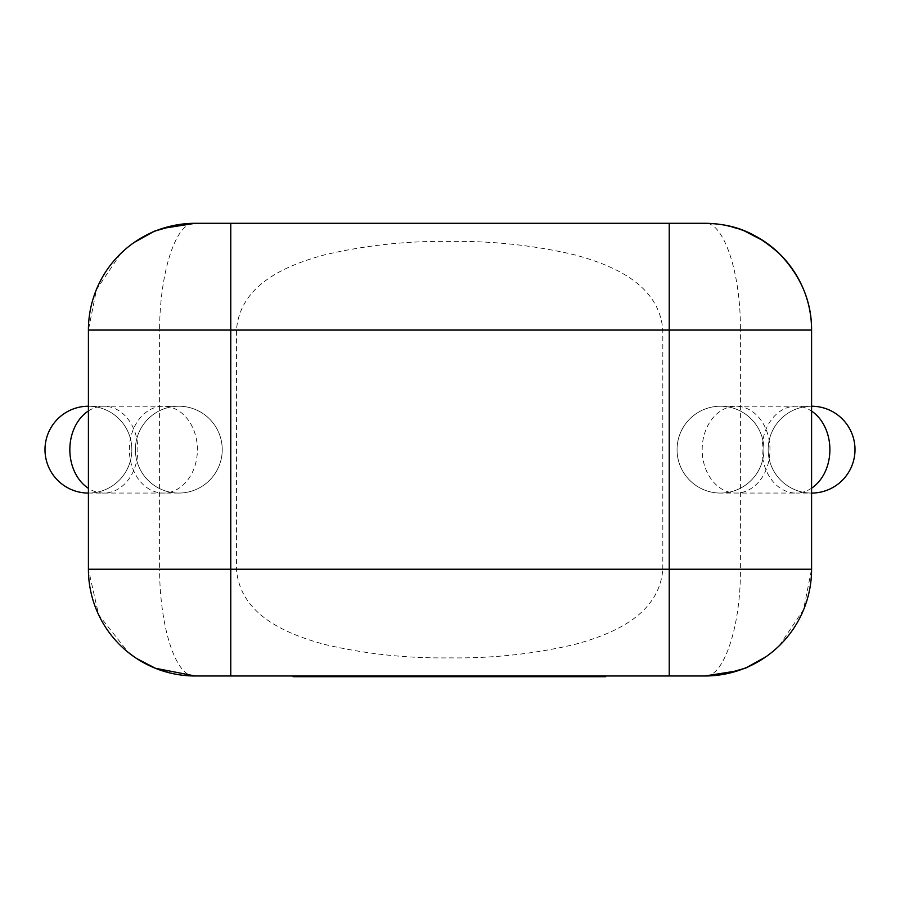 <?xml version="1.0" encoding="UTF-8"?>
<svg xmlns="http://www.w3.org/2000/svg" width="900" height="900" viewBox="0 0 900 900"><rect width="100%" height="100%" fill="white"/><g stroke="black" fill="none" stroke-linecap="round" stroke-linejoin="round"><path stroke-width="0.67" stroke-dasharray="4.5 3.38" d="M521.449 675.99L605.711 675.99L489.814 675.99L544.41 675.99L518.13 675.99L521.449 675.99L521.449 676.699L568.114 676.699L568.114 675.99M568.114 676.699L553.916 676.699L553.916 675.99M553.916 676.699L571.354 676.699L571.354 675.99M571.354 676.699L585.551 676.699L585.551 675.99M585.551 676.699L602.314 676.699L602.314 675.99M602.314 676.699L605.711 676.699M293.074 676.699L500.051 676.699L489.814 676.699L489.814 675.99M489.814 676.699L536.074 676.699L536.074 675.99M536.074 676.699L539.381 676.699L539.381 675.99M539.381 676.699L510.559 676.699L510.559 675.99M510.559 676.699L514.901 676.699L514.901 675.99M514.901 676.699L541.17 676.699L541.17 675.99M541.17 676.699L544.41 676.699L544.41 675.99M544.41 676.699L518.13 676.699L518.13 675.99M518.13 676.699L521.449 676.699M500.051 675.99L358.819 675.99L500.051 675.99M451.496 676.699L453.859 676.699L451.496 676.699L451.496 675.99M413.527 676.699L379.586 676.699L421.673 676.699L413.527 676.699L413.527 675.99M379.586 676.699L379.586 675.99M383.918 676.699L383.918 675.99M410.197 676.699L410.197 675.99M413.426 676.699L413.426 675.99M387.146 676.699L387.146 675.99M390.465 676.699L390.465 675.99M418.365 676.699L418.365 675.99M358.819 676.699L358.819 675.99M424.777 676.699L424.777 675.99M440.438 676.699L440.438 675.99M437.377 676.699L437.377 675.99M453.701 676.699L453.701 675.99M482.614 676.699L482.614 675.99M466.886 676.699L466.886 675.99M482.445 676.699L482.445 675.99M310.669 675.99L366.795 675.99L310.669 675.99M310.489 676.699L310.489 675.99M320.017 676.699L320.017 675.99M333.36 676.699L333.36 675.99M351.99 676.699L351.99 675.99M338.209 676.699L338.209 675.99M320.614 676.699L328.106 676.699L320.614 676.699L320.614 675.99M720.472 493.065A43.414 43.414 0 0 1 677.059 449.64A43.414 43.414 0 0 1 740.408 411.075A43.414 43.414 0 0 1 720.472 493.065A43.414 43.414 0 0 1 677.059 449.64A43.414 43.414 0 0 1 720.472 406.226A43.414 43.414 0 0 1 763.898 449.64A43.414 43.414 0 0 1 720.472 493.065L736.076 493.065A43.414 33.907 90 0 1 702.169 449.64A43.414 33.907 90 0 1 736.076 406.226A43.414 33.907 90 0 1 769.972 449.64A43.414 33.907 90 0 1 736.076 493.065L795.982 493.065A43.414 33.907 90 0 1 762.075 449.64A43.414 33.907 90 0 1 795.982 406.226A43.414 33.907 90 0 1 811.586 411.098M811.586 488.194A43.414 33.907 90 0 1 795.982 493.065L811.586 493.065A43.414 43.414 0 0 1 768.161 449.64A43.414 43.414 0 0 1 811.586 406.226A43.414 43.414 0 0 1 855 449.64A43.414 43.414 0 0 1 811.586 493.065A43.414 43.414 0 0 1 768.161 449.64A43.414 43.414 0 0 1 811.586 406.226L720.472 406.226A43.414 43.414 0 0 1 763.898 449.64M135.394 449.64A43.414 43.414 0 0 1 178.819 406.226A43.414 43.414 0 0 1 222.232 449.64A43.414 43.414 0 0 1 159.593 488.576A43.414 43.414 0 0 1 159.593 410.715A43.414 43.414 0 0 1 222.232 449.64A43.414 43.414 0 0 1 178.819 493.065A43.414 43.414 0 0 1 135.394 449.64A43.414 43.414 0 0 0 178.819 493.065A43.414 43.414 0 0 0 222.232 449.64M88.414 410.951A43.414 34.009 -90 0 1 103.849 406.226L88.414 406.226A43.414 43.414 0 0 1 131.839 449.64A43.414 43.414 0 0 1 88.414 493.065A43.414 43.414 0 0 1 45 449.64A43.414 43.414 0 0 1 88.414 406.226A43.414 43.414 0 0 1 131.839 449.64A43.414 43.414 0 0 1 88.414 493.065L103.849 493.065A43.414 34.009 -90 0 1 88.414 488.34M662.816 569.227L662.816 330.064C659.16 283.804 611.842 264.915 574.56 254.812C534.071 245.306 492.435 240.851 449.629 241.425C407.002 240.829 365.332 245.306 324.63 254.846C287.28 264.949 240.053 283.984 236.464 330.064L236.464 569.227C240.131 615.488 287.46 634.376 324.731 644.467C365.22 653.974 406.868 658.44 449.674 657.866C492.289 658.462 533.959 653.985 574.661 644.445C612.023 634.342 659.239 615.308 662.816 569.227L740.408 569.227C740.869 628.144 723.015 677.959 704.812 675.99L230.771 675.99M120.701 253.575L96.48 289.631L88.414 330.064L159.593 330.064C159.716 273.386 175.523 221.355 195.188 223.301M662.816 330.064L740.408 330.064C740.869 271.148 723.015 221.333 704.812 223.301L230.771 223.301M195.188 675.99C175.523 677.846 159.716 626.029 159.593 569.227L88.414 569.227L98.629 614.779L128.295 652.433M88.414 330.064L88.414 569.227M811.586 569.227L811.586 330.064L740.408 330.064L740.408 569.227L811.586 569.227L803.52 609.66L779.299 645.716M236.464 569.227L159.593 569.227L159.593 330.064L236.464 330.064M162.349 228.476L152.955 232.009M134.145 242.471L124.763 249.817M134.719 657.214L155.216 668.227M737.651 670.815L747.045 667.283M765.855 656.82L775.238 649.462M549.506 676.699L549.506 675.99M129.375 449.64A43.414 34.009 -90 0 1 163.384 406.226A43.414 34.009 -90 0 1 197.393 449.64A43.414 34.009 -90 0 1 163.384 493.065A43.414 34.009 -90 0 1 129.375 449.64M178.819 406.226L103.849 406.226A43.414 34.009 -90 0 1 137.858 449.64A43.414 34.009 -90 0 1 103.849 493.065L178.819 493.065M88.414 406.226A43.414 43.414 0 0 1 131.839 449.64M811.586 493.065A43.414 43.414 0 0 1 768.161 449.64M744.12 230.794L724.658 225.203M155.88 668.498L175.343 674.077"/><path stroke-width="1.35" d="M507.42 675.99L507.42 676.699L605.711 676.699L605.711 675.99M507.42 676.699L473.197 676.699L473.197 675.99M500.051 676.699L500.051 675.99M473.197 676.699L453.859 676.699L453.859 675.99M453.859 676.699L427.781 676.699L427.781 675.99M427.781 676.699L421.673 676.699L421.673 675.99M421.673 676.699L376.436 676.699L376.436 675.99M376.436 676.699L366.795 676.699L366.795 675.99M366.795 676.699L293.074 676.699L293.074 675.99M310.669 676.699L310.669 675.99M346.635 676.699L346.635 675.99M328.106 676.699L328.106 675.99M811.586 406.226A43.414 43.414 0 0 1 855 449.64A43.414 43.414 0 0 1 811.586 493.065A43.414 43.414 0 0 0 855 449.64M88.414 493.065A43.414 43.414 0 0 1 45 449.64A43.414 43.414 0 0 1 88.414 406.226A43.414 43.414 0 0 0 45 449.64M195.188 223.301A106.763 106.763 0 0 0 88.414 330.064L230.771 330.064L230.771 223.301L195.188 223.301L704.812 223.301C738.653 223.965 757.688 234.833 779.299 253.575C800.977 276.21 811.732 301.714 811.586 330.064L811.586 569.227A106.763 106.763 0 0 1 704.812 675.99L195.188 675.99L230.771 675.99L230.771 569.227L669.229 569.227L669.229 330.064L230.771 330.064L230.771 569.227L88.414 569.227L88.414 330.064A106.763 106.763 0 0 1 195.188 223.301L162.349 228.476M152.955 232.009L134.145 242.471M124.763 249.817L120.701 253.575M811.586 330.064A106.763 106.763 0 0 0 704.812 223.301A106.763 106.763 0 0 1 811.586 330.064L669.229 330.064L669.229 223.301M128.295 652.433L134.719 657.214M155.216 668.227L195.188 675.99A106.763 106.763 0 0 1 88.414 569.227A106.763 106.763 0 0 0 195.188 675.99M669.229 675.99L669.229 569.227L811.586 569.227A106.763 106.763 0 0 1 704.812 675.99L737.651 670.815M747.045 667.283L765.855 656.82M775.238 649.462L779.299 645.716M811.586 411.098A43.414 33.907 90 0 1 829.89 449.64A43.414 33.907 90 0 1 811.586 488.194M88.414 488.34A43.414 34.009 -90 0 1 69.84 449.64A43.414 34.009 -90 0 1 88.414 410.951M175.343 225.203L155.88 230.794C155.306 230.422 148.826 233.786 136.451 240.874M763.549 240.874L744.12 230.794M136.451 658.418L155.88 668.498M724.658 674.077L744.12 668.498C744.694 668.857 751.174 665.505 763.549 658.418"/></g></svg>
